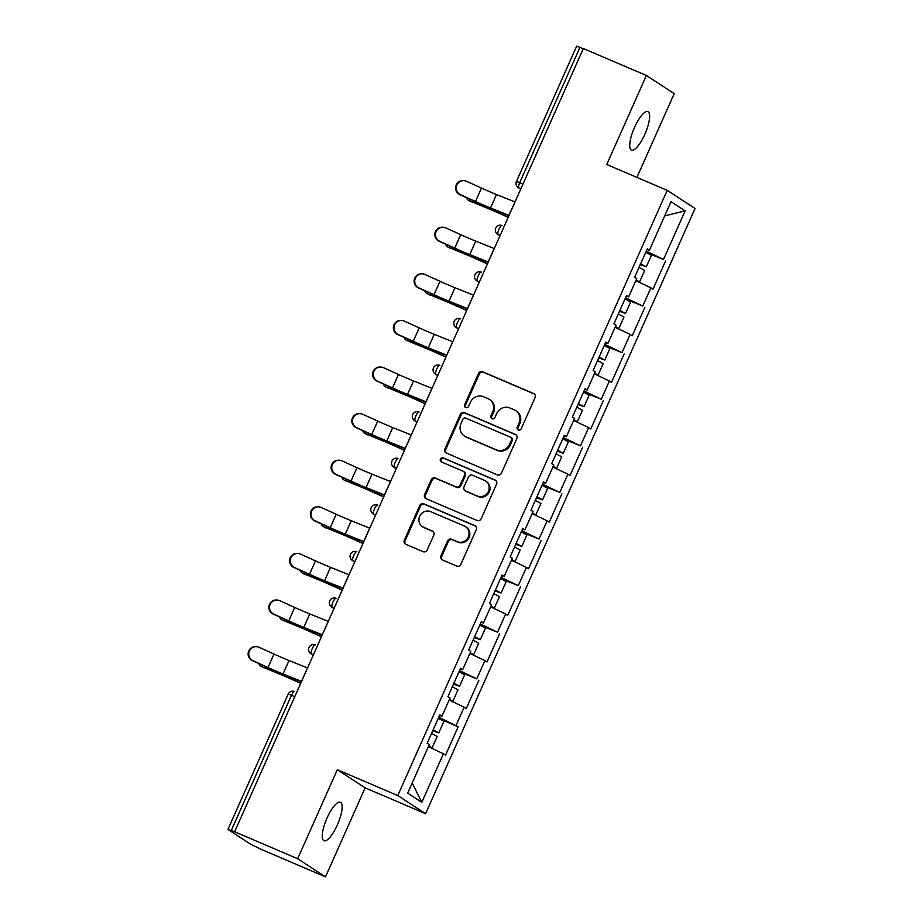 <?xml version="1.0" encoding="UTF-8"?>
<svg xmlns="http://www.w3.org/2000/svg" width="923" height="923" viewBox="0 0 923 923"><rect width="100%" height="100%" fill="white"/><g stroke="black" fill="none" stroke-linecap="round" stroke-linejoin="round"><path stroke-width="1.38" d="M518.299 429.991A2.25 2.146 -56.9 0 0 521.195 428.791L535.063 397.64A3.219 3.069 -56.9 0 0 533.54 393.498L482.671 371.75A3.219 3.069 -56.9 0 0 478.541 373.469L464.661 404.62A2.25 2.146 -56.9 0 0 465.734 407.528A2.25 2.146 -56.9 0 0 468.619 406.316L470.418 402.29A10.28 9.818 -56.9 0 1 483.64 396.763L487.875 398.586A10.28 9.818 -56.9 0 1 492.744 411.831L490.955 415.858A2.25 2.146 -56.9 0 0 492.017 418.765A2.25 2.146 -56.9 0 0 494.901 417.554L496.701 413.516A10.28 9.818 -56.9 0 1 509.923 408.001L514.157 409.812A10.28 9.818 -56.9 0 1 519.026 423.069L517.238 427.095A2.25 2.146 -56.9 0 0 518.299 429.991M327.007 818.101A20.952 6.115 -66.9 0 1 340.437 802.225A20.952 6.115 -66.9 0 1 337.391 824.874A20.952 6.115 -66.9 0 1 323.961 840.749A20.952 6.115 -66.9 0 1 327.007 818.101M634.493 127.466A20.952 6.115 -66.9 0 1 647.923 111.591A20.952 6.115 -66.9 0 1 644.877 134.239A20.952 6.115 -66.9 0 1 631.447 150.114A20.952 6.115 -66.9 0 1 634.493 127.466M440.917 555.808A3.219 3.069 -56.9 0 0 442.44 559.949L456.712 566.053A3.219 3.069 -56.9 0 0 460.842 564.322L476.256 529.733A3.219 3.069 -56.9 0 0 474.734 525.591L423.853 503.843A3.219 3.069 -56.9 0 0 419.723 505.562L404.32 540.163A3.219 3.069 -56.9 0 0 405.843 544.305L423.08 551.677A3.219 3.069 -56.9 0 0 427.211 549.946L433.81 535.144A3.219 3.069 -56.9 0 0 432.287 531.002L423.738 527.345A8.595 8.215 -56.9 0 1 419.988 515.634A8.595 8.215 -56.9 0 1 430.718 511.654L464.211 525.972A8.595 8.215 -56.9 0 1 467.961 537.694A8.595 8.215 -56.9 0 1 457.231 541.663L451.647 539.274A3.219 3.069 -56.9 0 0 447.517 541.005L440.917 555.808L441.736 556.338A3.219 3.069 -56.9 0 0 442.417 559.938M337.31 769.713L297.668 858.725L234.615 831.773L583.336 48.527L646.388 75.49L606.757 164.502L667.225 190.357L397.767 795.557L337.31 769.713L365.127 787.827L425.595 813.682L397.767 795.557M497.312 474.86A3.219 3.069 -56.9 0 0 501.443 473.141L516.845 438.54A3.219 3.069 -56.9 0 0 515.334 434.398L464.454 412.65A3.219 3.069 -56.9 0 0 460.323 414.369L444.921 448.97A3.219 3.069 -56.9 0 0 446.444 453.112L497.312 474.86M496.551 484.137L481.148 518.726A3.219 3.069 -56.9 0 1 477.018 520.457L426.138 498.708A3.219 3.069 -56.9 0 1 424.615 494.566L431.214 479.764A3.219 3.069 -56.9 0 1 435.344 478.033L455.974 486.859A3.219 3.069 -56.9 0 0 460.104 485.129L464.477 475.31A3.219 3.069 -56.9 0 0 462.965 471.168L441.482 461.985A2.25 2.146 -56.9 0 1 440.502 458.927A2.25 2.146 -56.9 0 1 443.305 457.877L495.028 479.995A3.219 3.069 -56.9 0 1 496.551 484.137M425.595 813.682L695.042 208.483L667.225 190.357M432.772 730.704L438.806 732.862L443.928 721.359L438.287 718.325L458.154 726.805L438.783 717.194M458.154 726.805L445.521 755.176L443.409 753.803L421.799 802.341L407.689 793.145L429.299 744.607L427.187 743.234L439.821 714.852L441.932 716.236L450.043 698.007L447.932 696.634L460.565 668.252L462.677 669.636L470.788 651.407L468.688 650.034L481.321 621.652L483.421 623.037L491.544 604.807L489.432 603.434L502.066 575.052L504.177 576.437L512.288 558.207L510.177 556.834L522.81 528.464L524.922 529.837L533.033 511.607L530.921 510.234L543.566 481.864L545.666 483.237L553.777 465.007L551.677 463.634L564.311 435.264L566.422 436.637L574.533 418.407L572.422 417.034L585.055 388.664L587.166 390.037L595.277 371.807L593.166 370.435L605.8 342.064L607.911 343.437L616.022 325.208L613.922 323.835L626.555 295.464L628.655 296.837L636.778 278.608L634.666 277.235L647.3 248.864L649.411 250.237L671.021 201.687L685.131 210.882L663.522 259.432L646.262 251.194M640.25 264.705L646.285 266.862L651.407 255.359L645.754 252.325L663.522 259.432M665.633 260.805L652.999 289.176L650.888 287.803L642.777 306.032L625.506 297.794M625.021 298.902L642.777 306.032M644.877 307.405L632.243 335.776L630.144 334.403L622.021 352.632L604.761 344.394M604.265 345.502L622.021 352.632M624.133 354.005L611.499 382.376L609.388 381.003L601.277 399.232L584.017 390.994M578.006 404.505L584.04 406.662L589.162 395.159L583.509 392.125L601.277 399.232M603.388 400.605L590.755 428.976L588.643 427.603L580.532 445.832L563.272 437.594M562.776 438.702L580.532 445.832M582.644 447.205L570.01 475.576L567.899 474.203L559.788 492.432L542.516 484.194M536.505 497.705L542.551 499.862L547.662 488.359L542.02 485.325L559.788 492.432M561.888 493.805L549.254 522.176L547.143 520.803L539.032 539.032L521.772 530.794M521.276 531.902L539.032 539.032M541.143 540.405L528.51 568.776L526.398 567.403L518.288 585.632L501.027 577.394M500.531 578.502L518.288 585.632M520.399 587.005L507.765 615.376L505.654 614.003L497.543 632.232L480.272 623.994M474.26 637.505L480.306 639.662L485.429 628.159L479.775 625.125L497.543 632.232M499.655 633.605L487.009 661.976L484.91 660.603L476.787 678.82L459.527 670.594M453.516 684.105L459.55 686.262L464.673 674.759L459.031 671.725L476.787 678.82M478.899 680.205L466.265 708.576L464.154 707.203L456.043 725.42M439.567 715.429L441.932 716.236M464.154 707.203L449.143 700.049M460.312 668.829L462.677 669.636M484.91 660.603L469.888 653.449M481.068 622.229L483.421 623.037M505.654 614.003L490.632 606.849M501.812 575.629L504.177 576.437M526.398 567.403L511.377 560.249M522.556 529.029L524.922 529.837M547.143 520.803L532.133 513.649M543.301 482.429L545.666 483.237M567.899 474.203L552.877 467.05M564.057 435.829L566.422 436.637M588.643 427.603L573.621 420.45M584.801 389.229L587.166 390.037M609.388 381.003L594.377 373.85M605.546 342.629L607.911 343.437M630.144 334.403L615.122 327.25M626.302 296.029L628.655 296.837M650.888 287.803L635.866 280.65M583.232 48.757L579.944 47.35L519.695 182.673L522.983 184.081M520.884 188.788L518.911 187.946A4.915 1.431 113.1 0 1 519.695 182.673L516.43 181.473L576.667 46.15L579.944 47.35M647.046 249.429L649.411 250.237M685.131 210.882L664.698 215.878M636.916 177.401L674.217 93.615L646.388 75.49M297.668 858.725L325.496 876.85L262.432 849.898L251.079 844.487L228.119 829.535L234.615 831.773M325.496 876.85L365.127 787.827M443.409 753.803L428.387 746.649M421.799 802.341L412.189 783.027M518.426 430.049A2.25 2.146 -56.9 0 1 518.045 427.626L519.845 423.599A10.28 9.818 -56.9 0 0 516.407 411.116L515.599 410.585M489.317 399.347L490.125 399.878A10.28 9.818 -56.9 0 1 493.551 412.362L491.763 416.388A2.25 2.146 -56.9 0 0 492.132 418.811M533.54 393.498L534.348 394.029A3.219 3.069 -56.9 0 0 534.348 394.029L483.479 372.281A3.219 3.069 -56.9 0 0 479.349 374L465.48 405.151A2.25 2.146 -56.9 0 0 465.85 407.574M516.165 434.941A3.219 3.069 -56.9 0 0 516.142 434.929L465.273 413.181A3.219 3.069 -56.9 0 0 461.131 414.9L445.728 449.501A3.219 3.069 -56.9 0 0 446.42 453.101M511.457 440.075A2.25 2.146 -56.9 0 0 510.396 437.179L465.734 418.084A2.25 2.146 -56.9 0 0 462.85 419.296L460.958 423.542A10.28 9.818 -56.9 0 0 465.815 436.787L496.343 449.836A10.28 9.818 -56.9 0 0 509.565 444.321L511.457 440.075L512.265 440.606A2.25 2.146 -56.9 0 0 511.515 437.871L510.707 437.34M464.384 436.025L465.192 436.556A10.28 9.818 -56.9 0 0 466.634 437.317L465.815 436.787M512.265 440.606L510.373 444.851A10.28 9.818 -56.9 0 1 497.151 450.366L466.634 437.317M463.404 471.411L464.223 471.941A3.219 3.069 -56.9 0 1 465.296 475.841L460.923 485.66A3.219 3.069 -56.9 0 1 456.793 487.39L436.152 478.564A3.219 3.069 -56.9 0 0 432.022 480.283L425.434 495.097A3.219 3.069 -56.9 0 0 426.114 498.697M495.859 480.525A3.219 3.069 -56.9 0 0 495.836 480.525L444.125 458.408A2.25 2.146 -56.9 0 0 441.609 462.042M477.387 496.009A8.595 8.215 -56.9 0 0 485.567 480.964A8.595 8.215 -56.9 0 0 484.367 480.318L472.564 475.276A3.219 3.069 -56.9 0 0 468.434 477.006L464.061 486.825A3.219 3.069 -56.9 0 0 465.584 490.967L478.195 496.539A8.595 8.215 -56.9 0 0 486.386 481.494L485.567 480.964M465.134 490.724L465.953 491.255A3.219 3.069 -56.9 0 0 466.392 491.498L465.584 490.967M478.195 496.539L466.392 491.498M465.411 526.618L466.219 527.148A8.595 8.215 -56.9 0 1 458.039 542.193L452.455 539.805A3.219 3.069 -56.9 0 0 448.324 541.524L441.736 556.338M422.538 526.71L423.345 527.229A8.595 8.215 -56.9 0 0 424.545 527.875L423.738 527.345M432.287 531.002L433.095 531.533A3.219 3.069 -56.9 0 0 433.095 531.533L424.545 527.875M475.564 526.122A3.219 3.069 -56.9 0 0 475.541 526.11L424.672 504.362A3.219 3.069 -56.9 0 0 420.53 506.092L405.128 540.693A3.219 3.069 -56.9 0 0 405.82 544.293M466.334 197.591A7.361 5.48 -62.9 0 0 468.584 200.406A7.361 5.48 -62.9 0 0 468.953 200.568L482.983 206.394A21.933 1.073 24 0 1 490.598 209.533A21.933 1.073 24 0 1 497.682 212.648L508.169 217.355M508.25 217.159L498.005 212.567A26.19 1.281 -156 0 0 489.536 208.852A26.19 1.281 -156 0 0 480.445 205.102L468.953 200.568M471.48 201.872A7.361 5.48 117.1 0 1 471.122 201.71A7.361 5.48 117.1 0 1 470.776 201.502M646.285 266.862L640.631 263.816M640.539 264.047L642.396 265.132L640.343 264.474M636.985 281.18L639.57 281.942L644.692 270.451L639.039 267.405M639.57 281.942L636.155 279.981M515.022 201.964A26.19 1.281 24 0 0 514.93 201.929L496.493 194.534A21.933 1.073 -156 0 1 490.09 191.869A21.933 1.073 -156 0 1 481.46 188.073L466.519 181.289A7.361 7.292 94.7 0 0 456.47 186.181A7.361 7.292 94.7 0 0 460.531 194.73L475.483 201.514A21.933 1.073 -156 0 0 484.102 205.31A21.933 1.073 -156 0 0 490.505 207.975L508.954 215.371A26.19 1.281 24 0 1 509.035 215.405M508.931 215.647L492.801 209.175A26.19 1.281 24 0 1 485.163 206.002A26.19 1.281 24 0 1 474.86 201.456L459.908 194.684A7.361 7.292 -85.3 0 1 463.496 180.62L464.119 180.666M445.59 244.191A7.361 5.48 -62.9 0 0 447.84 247.006A7.361 5.48 -62.9 0 0 448.209 247.168L462.227 252.994A21.933 1.073 24 0 1 469.842 256.132A21.933 1.073 24 0 1 476.937 259.248L487.425 263.955M487.506 263.759L477.26 259.167A26.19 1.281 -156 0 0 468.792 255.452A26.19 1.281 -156 0 0 459.7 251.702L448.209 247.168M450.736 248.472A7.361 5.48 117.1 0 1 450.378 248.31A7.361 5.48 117.1 0 1 450.02 248.102M619.495 311.305L625.54 313.462L619.887 310.416M625.54 313.462L630.651 301.959L625.009 298.925M619.795 310.647L621.652 311.732L619.598 311.074M616.229 327.78L618.825 328.542L623.936 317.05L618.295 314.005M618.825 328.542L615.41 326.58M424.834 290.791A7.361 5.48 -62.9 0 0 427.095 293.606A7.361 5.48 -62.9 0 0 427.453 293.768L441.482 299.594A21.933 1.073 24 0 1 449.097 302.732A21.933 1.073 24 0 1 456.193 305.848L466.669 310.555M466.761 310.359L456.516 305.767A26.19 1.281 -156 0 0 448.047 302.052A26.19 1.281 -156 0 0 438.956 298.302L427.453 293.768M429.991 295.072A7.361 5.48 117.1 0 1 429.622 294.91A7.361 5.48 117.1 0 1 429.276 294.702M598.75 357.905L604.784 360.062L599.142 357.016M604.784 360.062L609.907 348.559L604.265 345.525M599.039 357.247L600.896 358.332L598.854 357.674M595.485 374.38L598.069 375.142L603.192 363.65L597.55 360.605M598.069 375.142L594.666 373.18M404.089 337.391A7.361 5.48 -62.9 0 0 406.351 340.206A7.361 5.48 -62.9 0 0 406.708 340.368L420.738 346.194A21.933 1.073 24 0 1 428.353 349.332A21.933 1.073 24 0 1 435.437 352.448L445.924 357.155M446.005 356.959L435.76 352.367A26.19 1.281 -156 0 0 427.291 348.652A26.19 1.281 -156 0 0 418.2 344.902L406.708 340.368M409.247 341.672A7.361 5.48 117.1 0 1 408.877 341.51A7.361 5.48 117.1 0 1 408.531 341.302M584.04 406.662L578.398 403.616M578.294 403.847L580.152 404.932L578.098 404.274M574.741 420.98L577.325 421.742L582.448 410.25L576.794 407.205M577.325 421.742L573.921 419.78M383.345 383.991A7.361 5.48 -62.9 0 0 385.595 386.806A7.361 5.48 -62.9 0 0 385.964 386.968L399.994 392.794A21.933 1.073 24 0 1 407.608 395.932A21.933 1.073 24 0 1 414.692 399.048L425.18 403.755M425.261 403.559L415.015 398.967A26.19 1.281 -156 0 0 406.547 395.252A26.19 1.281 -156 0 0 397.455 391.502L385.964 386.968M388.491 388.271A7.361 5.48 117.1 0 1 388.133 388.11A7.361 5.48 117.1 0 1 387.787 387.902M557.25 451.105L563.295 453.262L557.642 450.216M563.295 453.262L568.418 441.759L562.765 438.725M557.55 450.447L559.407 451.532L557.354 450.874M553.996 467.58L556.581 468.342L561.703 456.85L556.05 453.804M556.581 468.342L553.165 466.38M362.589 430.591A7.361 5.48 -62.9 0 0 364.85 433.406A7.361 5.48 -62.9 0 0 365.22 433.568L379.238 439.394A21.933 1.073 24 0 1 386.852 442.532A21.933 1.073 24 0 1 393.948 445.647L404.436 450.355M404.516 450.159L394.271 445.567A26.19 1.281 -156 0 0 385.802 441.852A26.19 1.281 -156 0 0 376.711 438.102L365.22 433.568M367.746 434.871A7.361 5.48 117.1 0 1 367.377 434.71A7.361 5.48 117.1 0 1 367.031 434.502M542.551 499.862L536.898 496.816M536.794 497.047L538.663 498.132L536.609 497.474M533.24 514.18L535.825 514.942L540.947 503.45L535.305 500.404M535.825 514.942L532.421 512.98M494.278 248.564A26.19 1.281 24 0 0 494.186 248.529L475.749 241.134A21.933 1.073 -156 0 1 469.346 238.469A21.933 1.073 -156 0 1 460.715 234.673L445.763 227.889A7.361 7.292 94.7 0 0 435.714 232.781A7.361 7.292 94.7 0 0 439.786 241.33L454.727 248.114A21.933 1.073 -156 0 0 463.358 251.91A21.933 1.073 -156 0 0 469.761 254.575L488.198 261.97A26.19 1.281 24 0 1 488.29 262.005M488.186 262.247L472.057 255.775A26.19 1.281 24 0 1 464.407 252.602A26.19 1.281 24 0 1 454.116 248.056L439.163 241.284A7.361 7.292 -85.3 0 1 442.752 227.22L443.375 227.266M473.522 295.164A26.19 1.281 24 0 0 473.441 295.129L454.993 287.734A21.933 1.073 -156 0 1 448.59 285.069A21.933 1.073 -156 0 1 439.971 281.273L425.018 274.489A7.361 7.292 94.7 0 0 414.969 279.381A7.361 7.292 94.7 0 0 419.03 287.93L433.983 294.714A21.933 1.073 -156 0 0 442.613 298.51A21.933 1.073 -156 0 0 449.016 301.175L467.453 308.57A26.19 1.281 24 0 1 467.546 308.605M467.43 308.847L451.312 302.375A26.19 1.281 24 0 1 443.663 299.202A26.19 1.281 24 0 1 433.372 294.656L418.419 287.884A7.361 7.292 -85.3 0 1 422.007 273.819L422.63 273.866M452.778 341.764A26.19 1.281 24 0 0 452.685 341.729L434.248 334.334A21.933 1.073 -156 0 1 427.845 331.669A21.933 1.073 -156 0 1 419.227 327.873L404.274 321.089A7.361 7.292 94.7 0 0 394.225 325.981A7.361 7.292 94.7 0 0 398.286 334.53L413.239 341.314A21.933 1.073 -156 0 0 421.857 345.11A21.933 1.073 -156 0 0 428.26 347.775L446.709 355.17A26.19 1.281 24 0 1 446.79 355.205M446.686 355.447L430.568 348.975A26.19 1.281 24 0 1 422.919 345.802A26.19 1.281 24 0 1 412.616 341.256L397.663 334.484A7.361 7.292 -85.3 0 1 401.263 320.419L401.874 320.466M432.033 388.364A26.19 1.281 24 0 0 431.941 388.329L413.504 380.934A21.933 1.073 -156 0 1 407.101 378.268A21.933 1.073 -156 0 1 398.471 374.473L383.53 367.689A7.361 7.292 94.7 0 0 373.48 372.58A7.361 7.292 94.7 0 0 377.542 381.13L392.494 387.914A21.933 1.073 -156 0 0 401.113 391.71A21.933 1.073 -156 0 0 407.516 394.375L425.953 401.77A26.19 1.281 24 0 1 426.045 401.805M425.941 402.047L409.812 395.575A26.19 1.281 24 0 1 402.174 392.402A26.19 1.281 24 0 1 391.871 387.856L376.919 381.084A7.361 7.292 -85.3 0 1 380.507 367.019L381.13 367.066M411.277 434.964A26.19 1.281 24 0 0 411.197 434.929L392.76 427.534A21.933 1.073 -156 0 1 386.356 424.868A21.933 1.073 -156 0 1 377.726 421.073L362.774 414.289A7.361 7.292 94.7 0 0 352.724 419.18A7.361 7.292 94.7 0 0 356.797 427.73L371.738 434.514A21.933 1.073 -156 0 0 380.368 438.31A21.933 1.073 -156 0 0 386.772 440.975L405.209 448.37A26.19 1.281 24 0 1 405.301 448.405M405.197 448.647L389.068 442.175A26.19 1.281 24 0 1 381.418 439.002A26.19 1.281 24 0 1 371.127 434.456L356.174 427.684A7.361 7.292 -85.3 0 1 359.762 413.619L360.385 413.666M341.845 477.191A7.361 5.48 -62.9 0 0 344.106 480.006A7.361 5.48 -62.9 0 0 344.464 480.168L358.493 485.994A21.933 1.073 24 0 1 366.108 489.132A21.933 1.073 24 0 1 373.204 492.247L383.68 496.955M383.772 496.759L373.515 492.167A26.19 1.281 -156 0 0 365.058 488.452A26.19 1.281 -156 0 0 355.966 484.702L344.464 480.168M347.002 481.471A7.361 5.48 117.1 0 1 346.633 481.31A7.361 5.48 117.1 0 1 346.287 481.102M515.761 544.305L521.795 546.462L516.153 543.416M521.795 546.462L526.918 534.959L521.276 531.925M516.049 543.647L517.907 544.732L515.865 544.074M512.496 560.78L515.08 561.542L520.203 550.05L514.549 547.004M515.08 561.542L511.677 559.58M390.533 481.564A26.19 1.281 24 0 0 390.452 481.529L372.004 474.134A21.933 1.073 -156 0 1 365.6 471.468A21.933 1.073 -156 0 1 356.982 467.673L342.029 460.889A7.361 7.292 94.7 0 0 331.98 465.78A7.361 7.292 94.7 0 0 336.041 474.33L350.994 481.114A21.933 1.073 -156 0 0 359.624 484.91A21.933 1.073 -156 0 0 366.027 487.575L384.464 494.97A26.19 1.281 24 0 1 384.545 495.005M384.441 495.247L368.323 488.775A26.19 1.281 24 0 1 360.674 485.602A26.19 1.281 24 0 1 350.371 481.056L335.43 474.284A7.361 7.292 -85.3 0 1 339.018 460.219L339.629 460.265M321.1 523.791A7.361 5.48 -62.9 0 0 323.35 526.606A7.361 5.48 -62.9 0 0 323.719 526.768L337.749 532.594A21.933 1.073 24 0 1 345.364 535.732A21.933 1.073 24 0 1 352.448 538.847L362.935 543.555M363.016 543.359L352.771 538.767A26.19 1.281 -156 0 0 344.302 535.052A26.19 1.281 -156 0 0 335.211 531.302L323.719 526.768M326.257 528.071A7.361 5.48 117.1 0 1 325.888 527.91A7.361 5.48 117.1 0 1 325.542 527.702M495.016 590.905L501.051 593.062L495.409 590.016M501.051 593.062L506.173 581.559L500.52 578.525M495.305 590.247L497.162 591.331L495.109 590.674M491.751 607.38L494.336 608.142L499.458 596.65L493.805 593.604M494.336 608.142L490.932 606.18M369.788 528.164A26.19 1.281 24 0 0 369.696 528.129L351.259 520.734A21.933 1.073 -156 0 1 344.856 518.068A21.933 1.073 -156 0 1 336.237 514.273L321.285 507.488A7.361 7.292 94.7 0 0 311.236 512.38A7.361 7.292 94.7 0 0 315.297 520.93L330.249 527.714A21.933 1.073 -156 0 0 338.868 531.51A21.933 1.073 -156 0 0 345.271 534.175L363.72 541.57A26.19 1.281 24 0 1 363.8 541.605M363.697 541.847L347.567 535.375A26.19 1.281 24 0 1 339.929 532.202A26.19 1.281 24 0 1 329.626 527.656L314.674 520.884A7.361 7.292 -85.3 0 1 318.273 506.819L318.885 506.865M300.356 570.391A7.361 5.48 -62.9 0 0 302.606 573.206A7.361 5.48 -62.9 0 0 302.975 573.368L316.993 579.194A21.933 1.073 24 0 1 324.608 582.332A21.933 1.073 24 0 1 331.703 585.447L342.191 590.155M342.271 589.959L332.026 585.367A26.19 1.281 -156 0 0 323.558 581.652A26.19 1.281 -156 0 0 314.466 577.902L302.975 573.368M305.501 574.671A7.361 5.48 117.1 0 1 305.144 574.498A7.361 5.48 117.1 0 1 304.798 574.302M480.306 639.662L474.653 636.616M474.56 636.847L476.418 637.931L474.364 637.274M470.995 653.98L473.591 654.742L478.702 643.25L473.061 640.204M473.591 654.742L470.176 652.78M349.044 574.764A26.19 1.281 24 0 0 348.952 574.729L330.515 567.333A21.933 1.073 -156 0 1 324.111 564.668A21.933 1.073 -156 0 1 315.481 560.872L300.529 554.088A7.361 7.292 94.7 0 0 290.491 558.98A7.361 7.292 94.7 0 0 294.552 567.53L309.505 574.314A21.933 1.073 -156 0 0 318.123 578.11A21.933 1.073 -156 0 0 324.527 580.775L342.964 588.17A26.19 1.281 24 0 1 343.056 588.205M342.952 588.447L326.823 581.975A26.19 1.281 24 0 1 319.173 578.802A26.19 1.281 24 0 1 308.882 574.256L293.929 567.483A7.361 7.292 -85.3 0 1 297.518 553.419L298.141 553.465M279.6 616.991A7.361 5.48 -62.9 0 0 281.861 619.806A7.361 5.48 -62.9 0 0 282.23 619.968L296.248 625.794A21.933 1.073 24 0 1 303.863 628.932A21.933 1.073 24 0 1 310.959 632.047L321.446 636.755M321.527 636.558L311.282 631.967A26.19 1.281 -156 0 0 302.813 628.251A26.19 1.281 -156 0 0 293.722 624.502L282.23 619.968M284.757 621.271A7.361 5.48 117.1 0 1 284.388 621.098A7.361 5.48 117.1 0 1 284.042 620.902M459.55 686.262L453.908 683.216M453.804 683.447L455.662 684.531L453.62 683.874M450.251 700.58L452.835 701.342L457.958 689.85L452.316 686.804M452.835 701.342L449.432 699.38M328.288 621.364A26.19 1.281 24 0 0 328.207 621.329L309.77 613.933A21.933 1.073 -156 0 1 303.367 611.268A21.933 1.073 -156 0 1 294.737 607.472L279.784 600.688A7.361 7.292 94.7 0 0 269.735 605.58A7.361 7.292 94.7 0 0 273.796 614.13L288.749 620.914A21.933 1.073 -156 0 0 297.379 624.709A21.933 1.073 -156 0 0 303.782 627.375L322.219 634.77A26.19 1.281 24 0 1 322.312 634.805M322.196 635.047L306.078 628.575A26.19 1.281 24 0 1 298.429 625.402A26.19 1.281 24 0 1 288.138 620.856L273.185 614.083A7.361 7.292 -85.3 0 1 276.773 600.019L277.396 600.065M258.855 663.591A7.361 5.48 -62.9 0 0 261.117 666.406A7.361 5.48 -62.9 0 0 261.474 666.568L275.504 672.394A21.933 1.073 24 0 1 283.119 675.532A21.933 1.073 24 0 1 290.203 678.647L300.69 683.355M300.783 683.158L290.526 678.567A26.19 1.281 -156 0 0 282.069 674.851A26.19 1.281 -156 0 0 272.966 671.102L261.474 666.568M264.013 667.871A7.361 5.48 117.1 0 1 263.643 667.698A7.361 5.48 117.1 0 1 263.297 667.502M438.806 732.862L433.164 729.816M433.06 730.047L434.918 731.131L432.864 730.474M429.507 747.18L432.091 747.942L437.214 736.45L431.56 733.404M432.091 747.942L428.687 745.98M307.544 667.964A26.19 1.281 24 0 0 307.463 667.929L289.014 660.533A21.933 1.073 -156 0 1 282.611 657.868A21.933 1.073 -156 0 1 273.993 654.072L259.04 647.288A7.361 7.292 94.7 0 0 248.991 652.18A7.361 7.292 94.7 0 0 253.052 660.73L268.005 667.514A21.933 1.073 -156 0 0 276.623 671.309A21.933 1.073 -156 0 0 283.038 673.975L301.475 681.37A26.19 1.281 24 0 1 301.556 681.405M301.452 681.647L285.334 675.175A26.19 1.281 24 0 1 277.685 672.002A26.19 1.281 24 0 1 267.382 667.456L252.441 660.683A7.361 7.292 -85.3 0 1 256.029 646.619L256.64 646.665M294.76 696.68L291.472 695.273L231.223 830.596M288.207 694.073A4.915 4.915 0 0 1 294.622 691.546A4.915 1.431 -66.9 0 1 294.679 691.581L294.622 691.546A4.915 1.431 -66.9 0 0 291.472 695.273L288.207 694.073L227.958 829.385M520.71 189.192L518.23 187.577A4.915 4.696 -56.9 0 0 518.911 187.946L520.734 189.134M500.139 235.388L498.166 234.546A4.915 1.431 113.1 0 1 498.951 229.273A4.915 1.431 -66.9 0 1 502.089 225.547A4.915 4.915 0 0 0 497.485 234.177A4.915 4.696 -56.9 0 0 498.166 234.546L499.989 235.734M479.395 281.988L477.422 281.146L479.233 282.334M458.639 328.588L456.677 327.746L458.489 328.934M437.894 375.188L435.921 374.346L437.744 375.534M417.15 421.788L415.177 420.946L417 422.134M396.405 468.388L394.433 467.546L396.244 468.734M375.649 514.988L373.688 514.146L375.499 515.334M354.905 561.588L352.932 560.746L354.755 561.934M334.161 608.188L332.188 607.346L334.011 608.534M313.405 654.788L311.443 653.945L313.255 655.134M478.195 275.873A4.915 1.431 -66.9 0 1 481.344 272.147A4.915 4.915 0 0 0 476.741 280.777A4.915 4.696 -56.9 0 0 477.422 281.146A4.915 1.431 113.1 0 1 478.195 275.873M457.45 322.473A4.915 1.431 -66.9 0 1 460.6 318.747A4.915 4.915 0 0 0 455.985 327.377A4.915 4.696 -56.9 0 0 456.677 327.746A4.915 1.431 113.1 0 1 457.45 322.473M436.706 369.073A4.915 1.431 -66.9 0 1 439.856 365.346A4.915 4.915 0 0 0 435.241 373.977A4.915 4.696 -56.9 0 0 435.921 374.346A4.915 1.431 113.1 0 1 436.706 369.073M415.961 415.673A4.915 1.431 -66.9 0 1 419.1 411.946A4.915 4.915 0 0 0 414.496 420.576A4.915 4.696 -56.9 0 0 415.177 420.946A4.915 1.431 113.1 0 1 415.961 415.673M395.206 462.273A4.915 1.431 -66.9 0 1 398.355 458.546A4.915 4.915 0 0 0 393.74 467.176A4.915 4.696 -56.9 0 0 394.433 467.546A4.915 1.431 113.1 0 1 395.206 462.273M374.461 508.873A4.915 1.431 -66.9 0 1 377.611 505.146A4.915 4.915 0 0 0 372.996 513.776A4.915 4.696 -56.9 0 0 373.688 514.146A4.915 1.431 113.1 0 1 374.461 508.873M353.717 555.473A4.915 1.431 -66.9 0 1 356.855 551.746A4.915 4.915 0 0 0 352.251 560.376A4.915 4.696 -56.9 0 0 352.932 560.746A4.915 1.431 113.1 0 1 353.717 555.473M332.961 602.073A4.915 1.431 -66.9 0 1 336.11 598.346A4.915 4.915 0 0 0 331.507 606.976A4.915 4.696 -56.9 0 0 332.188 607.346A4.915 1.431 113.1 0 1 332.961 602.073M312.216 648.673A4.915 1.431 -66.9 0 1 315.366 644.946A4.915 4.915 0 0 0 310.751 653.576A4.915 4.696 -56.9 0 0 311.443 653.945A4.915 1.431 113.1 0 1 312.216 648.673M519.845 423.599L519.026 423.069M491.763 416.388L490.955 415.858M493.551 412.362L492.744 411.831M465.48 405.151L464.661 404.62M479.349 374L478.541 373.469M483.479 372.281L482.671 371.75M518.045 427.626L517.238 427.095M445.728 449.501L444.921 448.97M461.131 414.9L460.323 414.369M465.273 413.181L464.454 412.65M516.142 434.929L515.334 434.398M497.151 450.366L496.343 449.836M510.373 444.851L509.565 444.321M425.434 495.097L424.615 494.566M432.022 480.283L431.214 479.764M436.152 478.564L435.344 478.033M456.793 487.39L455.974 486.859M460.923 485.66L460.104 485.129M465.296 475.841L464.477 475.31M444.125 458.408L443.305 457.877M495.836 480.525L495.028 479.995M448.324 541.524L447.517 541.005M452.455 539.805L451.647 539.274M458.039 542.193L457.231 541.663M405.128 540.693L404.32 540.163M420.53 506.092L419.723 505.562M424.672 504.362L423.853 503.843M475.541 526.11L474.734 525.591M480.445 205.102L480.871 204.145M498.005 212.567L498.501 211.459M496.493 194.534L490.505 207.975M460.531 194.73L459.908 194.684M481.46 188.073L475.483 201.514M514.93 201.929L508.954 215.371M459.7 251.702L460.127 250.744M477.26 259.167L477.745 258.059M438.956 298.302L439.383 297.344M456.516 305.767L457 304.659M418.2 344.902L418.627 343.944M435.76 352.367L436.256 351.259M397.455 391.502L397.882 390.544M415.015 398.967L415.512 397.859M376.711 438.102L377.138 437.144M394.271 445.567L394.756 444.459M475.749 241.134L469.761 254.575M439.786 241.33L439.163 241.284M460.715 234.673L454.727 248.114M494.186 248.529L488.198 261.97M454.993 287.734L449.016 301.175M419.03 287.93L418.419 287.884M439.971 281.273L433.983 294.714M473.441 295.129L467.453 308.57M434.248 334.334L428.26 347.775M398.286 334.53L397.663 334.484M419.227 327.873L413.239 341.314M452.685 341.729L446.709 355.17M413.504 380.934L407.516 394.375M377.542 381.13L376.919 381.084M398.471 374.473L392.494 387.914M431.941 388.329L425.953 401.77M392.76 427.534L386.772 440.975M356.797 427.73L356.174 427.684M377.726 421.073L371.738 434.514M411.197 434.929L405.209 448.37M355.966 484.702L356.393 483.744M373.515 492.167L374.011 491.059M372.004 474.134L366.027 487.575M336.041 474.33L335.43 474.284M356.982 467.673L350.994 481.114M390.452 481.529L384.464 494.97M335.211 531.302L335.637 530.344M352.771 538.767L353.267 537.659M351.259 520.734L345.271 534.175M315.297 520.93L314.674 520.884M336.237 514.273L330.249 527.714M369.696 528.129L363.72 541.57M314.466 577.902L314.893 576.944M332.026 585.367L332.511 584.259M330.515 567.333L324.527 580.775M294.552 567.53L293.929 567.483M315.481 560.872L309.505 574.314M348.952 574.729L342.964 588.17M293.722 624.502L294.149 623.544M311.282 631.967L311.766 630.859M309.77 613.933L303.782 627.375M273.796 614.13L273.185 614.083M294.737 607.472L288.749 620.914M328.207 621.329L322.219 634.77M272.966 671.102L273.393 670.144M290.526 678.567L291.022 677.459M289.014 660.533L283.038 673.975M253.052 660.73L252.441 660.683M273.993 654.072L268.005 667.514M307.463 667.929L301.475 681.37M516.43 181.473A4.915 4.915 0 0 0 518.23 187.577M499.954 235.792L497.485 234.177M479.21 282.392L476.741 280.777M458.466 328.992L455.985 327.377M437.721 375.592L435.241 373.977M416.965 422.192L414.496 420.576M396.221 468.792L393.74 467.176M375.476 515.392L372.996 513.776M354.72 561.992L352.251 560.376M333.976 608.592L331.507 606.976M313.232 655.192L310.751 653.576M468.584 200.406L471.122 201.71M447.84 247.006L450.378 248.31M427.095 293.606L429.622 294.91M406.351 340.206L408.877 341.51M385.595 386.806L388.133 388.11M364.85 433.406L367.377 434.71M344.106 480.006L346.633 481.31M323.35 526.606L325.888 527.91M302.606 573.206L305.144 574.498M281.861 619.806L284.388 621.098M261.117 666.406L263.643 667.698"/></g></svg>
